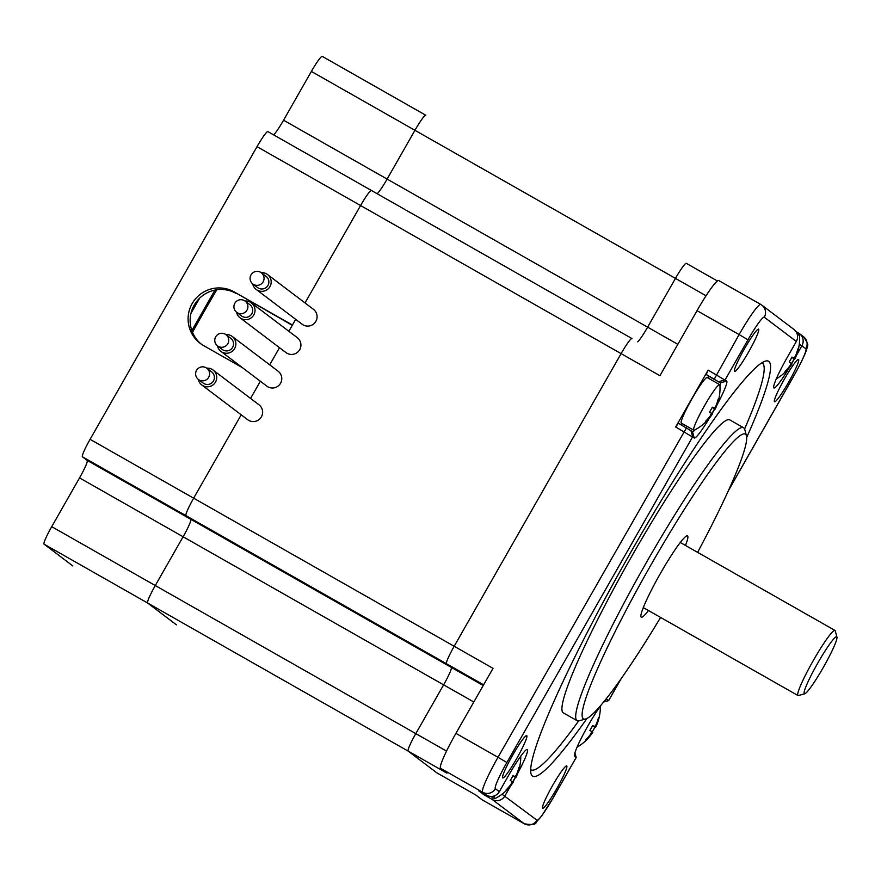 <?xml version="1.0" encoding="UTF-8"?>
<svg xmlns="http://www.w3.org/2000/svg" width="881" height="881" viewBox="0 0 881 881"><rect width="100%" height="100%" fill="white"/><g stroke="black" fill="none" stroke-linecap="round" stroke-linejoin="round"><path stroke-width="1.32" d="M510.76 785.676L504.912 795.928A9.361 9.306 127.1 0 1 492.193 799.463L484.098 794.86L478.504 790.62L486.587 795.224L482.645 792.228A37.443 3.976 -60.4 0 1 497.996 757.297L455.918 733.377A37.443 3.976 119.6 0 0 440.577 768.32L446.964 773.166L408.134 751.086A18.721 1.993 -60.4 0 1 415.81 733.62L443.628 684.845A18.721 1.993 119.6 0 0 451.303 667.38L446.502 663.745A18.721 1.993 -60.4 0 1 454.178 646.269L621.105 353.622A18.721 1.993 -60.4 0 1 631.952 338.557A18.721 1.993 -60.4 0 1 631.974 338.579A18.721 1.993 119.6 0 0 631.952 338.557A18.721 1.993 119.6 0 0 621.105 353.622L454.178 646.269A18.721 1.993 119.6 0 0 446.502 663.745L451.303 667.38A18.721 1.993 -60.4 0 1 443.628 684.845L415.81 733.62A18.721 1.993 119.6 0 0 408.134 751.086L436.921 772.89L408.134 751.086L147.612 603L176.398 624.805A18.721 1.993 119.6 0 0 176.42 624.827A18.721 1.993 119.6 0 0 176.442 624.838A18.721 1.993 -60.4 0 1 176.398 624.805L147.612 603A18.721 1.993 -60.4 0 1 155.287 585.535A18.721 1.993 119.6 0 0 147.612 603L44.05 544.139L72.837 565.943A18.721 1.993 119.6 0 0 72.859 565.954A18.721 1.993 119.6 0 0 72.881 565.965M482.248 799.871A37.443 3.976 -60.4 0 1 482.193 799.838A37.443 3.976 -60.4 0 1 482.149 799.816L475.751 794.97L436.921 772.89A18.721 1.993 -60.4 0 1 436.921 772.89A18.721 1.993 119.6 0 0 436.943 772.901A18.721 1.993 119.6 0 0 436.965 772.923M706.055 295.774L675.463 278.385A18.721 1.993 -60.4 0 1 686.321 263.331A18.721 1.993 -60.4 0 1 686.343 263.342A18.721 1.993 119.6 0 0 686.321 263.331A18.721 1.993 119.6 0 0 675.463 278.385L647.645 327.159L675.463 278.385L414.94 130.3L387.122 179.074A18.721 1.993 -60.4 0 1 377.167 193.732A18.721 1.993 119.6 0 0 387.122 179.074L414.94 130.3A18.721 1.993 -60.4 0 1 425.798 115.246A18.721 1.993 119.6 0 0 425.798 115.246A18.721 1.993 119.6 0 0 414.94 130.3L311.378 71.438L283.561 120.212A18.721 1.993 -60.4 0 1 273.606 134.87M637.69 341.817A18.721 1.993 119.6 0 0 647.645 327.159A18.721 1.993 -60.4 0 1 637.69 341.817M206.088 367.74A7.015 6.982 -52.9 0 0 196.782 369.998A7.015 6.982 -52.9 0 0 198.379 379.436A7.015 6.982 -52.9 0 0 208.18 378.059A7.015 6.982 -52.9 0 0 206.088 367.74M198.379 379.436L203.17 383.07A7.015 6.982 -52.9 0 0 212.971 381.693A7.015 6.982 -52.9 0 0 211.649 371.881L206.848 368.247M225.239 334.174A7.015 6.982 -52.9 0 0 215.933 336.432A7.015 6.982 -52.9 0 0 217.519 345.87A7.015 6.982 -52.9 0 0 227.32 344.493A7.015 6.982 -52.9 0 0 225.239 334.174M217.519 345.87L222.32 349.504A7.015 6.982 -52.9 0 0 232.121 348.116A7.015 6.982 -52.9 0 0 230.8 338.315L225.999 334.681M244.389 300.608A7.015 6.982 -52.9 0 0 235.084 302.866A7.015 6.982 -52.9 0 0 236.67 312.303A7.015 6.982 -52.9 0 0 246.471 310.916A7.015 6.982 -52.9 0 0 244.389 300.608M236.67 312.303L241.471 315.938A7.015 6.982 -52.9 0 0 251.272 314.55A7.015 6.982 -52.9 0 0 249.951 304.738L245.149 301.104M260.556 272.262A7.015 6.982 -52.9 0 0 251.25 274.52A7.015 6.982 -52.9 0 0 252.836 283.957A7.015 6.982 -52.9 0 0 262.637 282.57A7.015 6.982 -52.9 0 0 260.556 272.262M252.836 283.957L257.637 287.591A7.015 6.982 -52.9 0 0 267.439 286.204A7.015 6.982 -52.9 0 0 266.117 276.392L261.316 272.758M198.269 379.359A9.361 9.306 -52.9 0 0 214.832 383.092A9.361 9.306 -52.9 0 0 206.738 368.17M201.76 384.942L247.649 419.697A9.361 9.306 -52.9 0 0 260.721 417.858A9.361 9.306 -52.9 0 0 258.959 404.775L213.059 370.02M217.409 345.781A9.361 9.306 -52.9 0 0 233.972 349.526A9.361 9.306 -52.9 0 0 225.888 334.593M220.911 351.365L266.8 386.131A9.361 9.306 -52.9 0 0 279.872 384.292A9.361 9.306 -52.9 0 0 278.099 371.209L232.21 336.443M236.56 312.215A9.361 9.306 -52.9 0 0 253.122 315.96A9.361 9.306 -52.9 0 0 245.039 301.027M240.05 317.799L285.951 352.565A9.361 9.306 -52.9 0 0 299.022 350.726A9.361 9.306 -52.9 0 0 297.249 337.643L251.36 302.877M252.726 283.869A9.361 9.306 -52.9 0 0 269.289 287.613A9.361 9.306 -52.9 0 0 261.205 272.681M256.228 289.453L302.117 324.219A9.361 9.306 -52.9 0 0 315.189 322.369A9.361 9.306 -52.9 0 0 313.416 309.297L267.527 274.531M260.358 381.253L250.567 398.421L260.358 381.253M241.207 414.819L193.655 498.183A18.721 1.993 119.6 0 0 185.979 515.66L190.781 519.294A18.721 1.993 -60.4 0 1 183.105 536.76L155.287 585.535L183.105 536.76A18.721 1.993 119.6 0 0 190.781 519.294L185.979 515.66A18.721 1.993 -60.4 0 1 193.655 498.183L241.207 414.819M371.408 190.461L267.89 131.621A18.721 1.993 119.6 0 0 267.868 131.61A18.721 1.993 119.6 0 0 257.021 146.675L360.582 205.537L305.024 302.932L360.582 205.537A18.721 1.993 -60.4 0 1 371.43 190.472A18.721 1.993 119.6 0 0 360.582 205.537L659.935 375.702L697.036 310.663A37.443 3.976 119.6 0 1 718.731 280.543A37.443 3.976 119.6 0 1 718.775 280.576L760.755 304.43M371.452 190.494A18.721 1.993 119.6 0 0 371.43 190.472A18.721 1.993 -60.4 0 1 371.452 190.494L631.93 338.546M279.508 347.687L269.707 364.855M292.261 325.32L234.17 291.919L292.426 325.034L295.675 319.329L288.858 331.278M216.792 289.739A189.525 20.142 119.6 0 0 192.476 332.313M191.827 330.628L214.975 290.047M234.17 291.919A30.89 30.703 -52.9 0 0 193.225 301.853A30.89 30.703 -52.9 0 0 203.566 345.572L242.418 367.663M257.021 146.675L90.093 439.322A18.721 1.993 119.6 0 0 82.418 456.787L87.219 460.422A18.721 1.993 -60.4 0 1 79.543 477.898L51.726 526.673A18.721 1.993 119.6 0 0 44.05 544.139M425.798 115.246A18.721 1.993 -60.4 0 1 425.82 115.257L322.237 56.373A18.721 1.993 119.6 0 0 311.378 71.438M425.765 115.235L322.259 56.395A18.721 1.993 119.6 0 0 322.237 56.373M236.163 293.439A30.89 30.703 -52.9 0 0 201.231 344.108M190.88 313.504L199.734 297.976M685.473 545.449A46.792 4.978 119.6 0 0 687.51 535.835A46.792 4.978 119.6 0 0 660.387 573.498A46.792 4.978 119.6 0 0 641.258 617.207A46.792 4.978 119.6 0 0 648.471 610.544M794.42 358.886L792.878 361.595A32.762 3.48 -60.4 0 1 791.667 363.699M789.343 367.63A32.762 3.48 -60.4 0 1 773.661 387.607A32.762 3.48 -60.4 0 1 787.284 357.356L796.336 341.476A9.361 9.306 -52.9 0 0 793.902 329.417L761.867 305.156A9.361 9.306 -52.9 0 0 760.854 304.485A37.443 3.976 -60.4 0 0 760.799 304.452L718.731 280.543M530.659 769.631L530.659 769.631A233.983 24.866 119.6 0 0 578.674 720.911M744.599 429.014A233.983 24.866 119.6 0 0 761.889 362.829M586.999 718.411A238.663 25.362 -60.4 0 1 532.388 775.996A238.663 25.362 -60.4 0 1 531.001 773.661A238.663 25.362 -60.4 0 1 628.582 556.175A238.663 25.362 -60.4 0 1 765.534 361.067A238.663 25.362 -60.4 0 1 746.703 437.439M697.609 552.343A163.789 17.4 119.6 0 0 746.471 435.864A163.789 17.4 119.6 0 0 745.524 434.267A163.789 17.4 119.6 0 0 645.509 574.555A163.789 17.4 119.6 0 0 585.524 719.017A163.789 17.4 119.6 0 0 660.607 617.438M585.524 719.017L579.224 720.79A168.469 17.895 -60.4 0 1 577.088 720.68A168.469 17.895 -60.4 0 1 644.771 565.382A168.469 17.895 -60.4 0 1 743.586 427.759A168.469 17.895 -60.4 0 1 743.795 427.902A168.469 17.895 -60.4 0 1 744.775 429.543L746.471 435.864M542.641 808.207A24.338 2.588 119.6 0 0 542.674 808.229A24.338 2.588 119.6 0 0 556.946 788.352A24.338 2.588 119.6 0 0 566.725 765.919A24.338 2.588 119.6 0 0 552.53 785.643A24.338 2.588 119.6 0 0 542.641 808.207M502.666 777.923A24.338 2.588 119.6 0 0 502.699 777.945A24.338 2.588 119.6 0 0 516.971 758.067A24.338 2.588 119.6 0 0 526.739 735.635A24.338 2.588 119.6 0 0 512.555 755.369A24.338 2.588 119.6 0 0 502.666 777.923M774.476 401.758A24.338 2.588 119.6 0 0 774.509 401.769A24.338 2.588 119.6 0 0 788.781 381.891A24.338 2.588 119.6 0 0 798.56 359.459A24.338 2.588 119.6 0 0 784.365 379.193A24.338 2.588 119.6 0 0 774.476 401.758M734.501 371.474A24.338 2.588 119.6 0 0 734.534 371.496A24.338 2.588 119.6 0 0 748.806 351.618A24.338 2.588 119.6 0 0 758.585 329.175A24.338 2.588 119.6 0 0 744.39 348.909A24.338 2.588 119.6 0 0 734.501 371.474M743.586 427.759L729.831 419.94A168.469 17.895 119.6 0 0 631.016 557.563A168.469 17.895 119.6 0 0 563.333 712.872L577.088 720.68M603.859 701.705A32.762 3.48 -60.4 0 1 606.58 699.371A32.762 3.48 -60.4 0 1 607.042 699.415L608.551 700.615M709.701 417.693A32.762 3.48 -60.4 0 1 694.217 437.989L675.672 427.01L678.392 423.243L692.488 431.624A28.082 2.984 119.6 0 0 692.521 431.646A28.082 2.984 119.6 0 0 695.153 429.73M719.964 386.076A28.082 2.984 119.6 0 0 720.306 382.85L706.21 374.469L708.126 370.097L675.672 427.01M708.126 370.097L726.671 381.088A32.762 3.48 -60.4 0 1 717.079 404.731M455.918 733.377L493.019 668.349L90.093 439.322M795.928 331.542L798.483 332.985A9.361 9.306 127.1 0 1 801.93 345.715L796.479 355.285M714.766 408.949A32.762 3.48 -60.4 0 1 712.035 413.762M486.587 795.224A9.361 9.306 -52.9 0 0 499.318 791.689L508.37 775.82A32.762 3.48 -60.4 0 1 526.948 749.434A32.762 3.48 -60.4 0 1 517.808 773.122M515.495 777.35A32.762 3.48 -60.4 0 1 513.964 780.059L512.764 782.163M576.13 757.528L574.577 756.316A32.762 3.48 -60.4 0 1 574.39 755.997A32.762 3.48 -60.4 0 1 583.773 733.433A32.762 3.48 -60.4 0 1 602.219 703.699M574.897 752.837L576.185 757.539L553.257 797.624L576.141 757.506L574.886 752.87M708.148 378.092A28.082 2.984 119.6 0 0 708.17 375.956L706.21 374.469M680.936 424.697A28.082 2.984 119.6 0 0 682.246 423.651M484.098 794.86L484.473 794.012M836.95 637.15L835.254 630.829A37.443 3.976 119.6 0 0 834.99 630.433A37.443 3.976 119.6 0 0 813.031 661.014A37.443 3.976 119.6 0 0 797.988 695.527A37.443 3.976 119.6 0 0 798.461 695.55L804.76 693.776A32.762 3.48 -60.4 0 1 817.502 663.558A32.762 3.48 -60.4 0 1 836.95 637.15A32.762 3.48 -60.4 0 1 823.328 667.402A32.762 3.48 -60.4 0 1 804.76 693.776M797.503 335.705A26.21 2.786 -60.4 0 1 799.331 334.582A26.21 2.786 -60.4 0 1 799.552 335.088A46.792 46.792 0 0 1 794.871 358.941L795.972 356.409A46.715 46.44 -52.9 0 0 798.318 349.317A45.427 2.962 179.8 0 0 797.834 348.953A46.715 46.44 127.1 0 1 795.488 356.045L793.858 358.303A46.715 0.65 -150.3 0 0 791.953 357.102A45.427 36.705 120.8 0 1 789.167 361.97A46.715 0.65 29.7 0 1 791.083 363.181L789.927 365.802A46.715 46.44 127.1 0 1 785.015 371.43A45.427 1.861 59.5 0 0 785.5 371.793A46.715 46.44 -52.9 0 0 790.411 366.166L792.008 363.963A46.792 46.792 0 0 1 776.315 378.819M791.435 363.567A45.427 41.528 117.9 0 0 794.155 358.776A46.715 0.65 -150.3 0 0 794.827 359.03L791.832 357.334M793.858 358.303L791.909 357.19L793.858 358.303M797.745 349.328L798.318 349.317M791.799 357.4L794.155 358.776M596.195 724.512L596.701 724.81A46.715 46.44 -52.9 0 0 599.036 717.718A45.427 2.962 179.8 0 0 598.562 717.354A46.715 46.44 127.1 0 1 596.217 724.446L594.587 726.704A46.715 0.65 -150.3 0 0 592.682 725.492A45.427 36.705 120.8 0 1 589.896 730.371A46.715 0.65 29.7 0 1 591.812 731.571L590.655 734.192A46.715 46.44 127.1 0 1 585.744 739.82A45.427 1.861 59.5 0 0 586.228 740.183A46.715 46.44 -52.9 0 0 591.14 734.556L592.737 732.353A46.792 46.792 0 0 1 577.044 747.209M596.701 724.81L595.6 727.343A46.792 46.792 0 0 0 600.379 706.144M592.164 731.957A45.427 41.528 117.9 0 0 594.884 727.166A46.715 0.65 -150.3 0 0 595.545 727.431L592.561 725.724M594.587 726.704L592.627 725.581L594.587 726.704M598.474 717.718L599.036 717.718M592.528 725.801L594.884 727.166M516.552 774.575L517.059 774.873A46.715 46.44 -52.9 0 0 519.405 767.78A45.427 2.962 179.8 0 0 518.92 767.417A46.715 46.44 127.1 0 1 516.585 774.509L514.956 776.767L512.995 775.654L514.956 776.767A46.715 0.65 -150.3 0 0 513.039 775.555A45.427 36.705 120.8 0 1 510.264 780.434A46.715 0.65 29.7 0 1 512.169 781.645L511.024 784.266A46.715 46.44 127.1 0 1 506.112 789.894A45.427 1.861 59.5 0 0 506.586 790.257A46.715 46.44 -52.9 0 0 511.498 784.63L513.127 782.372L512.257 781.865L513.105 782.416A46.792 46.792 0 0 1 495.056 798.549A26.21 2.786 -60.4 0 1 494.516 798.615A26.21 2.786 -60.4 0 1 494.483 798.593A26.21 2.786 -60.4 0 1 494.77 795.708M517.059 774.873L515.958 777.405A46.792 46.792 0 0 0 520.748 756.206M512.522 782.02A45.427 41.528 117.9 0 0 515.253 777.229A46.715 0.65 -150.3 0 0 515.914 777.494L512.918 775.798M518.832 767.792L519.405 767.78M512.885 775.864L515.253 777.229M693.754 430.192A26.21 2.786 -60.4 0 1 704.415 405.899A26.21 2.786 -60.4 0 1 719.689 384.656A26.21 2.786 -60.4 0 1 719.909 385.151A46.792 46.792 0 0 1 715.229 409.015L716.341 406.471A46.715 46.44 -52.9 0 0 718.676 399.39A45.427 2.962 179.8 0 0 718.191 399.027A46.715 46.44 127.1 0 1 715.857 406.108L714.227 408.366A46.715 0.65 -150.3 0 0 712.311 407.165A45.427 36.705 120.8 0 1 709.535 412.044A46.715 0.65 29.7 0 1 711.441 413.244L710.295 415.865A46.715 46.44 127.1 0 1 705.384 421.492A45.427 1.861 59.5 0 0 705.857 421.856A46.715 46.44 -52.9 0 0 710.769 416.228L712.377 414.026A46.792 46.792 0 0 1 694.327 430.148A26.21 2.786 -60.4 0 1 693.788 430.214A26.21 2.786 -60.4 0 1 693.754 430.192M711.793 413.63A45.427 41.528 117.9 0 0 714.524 408.839A46.715 0.65 -150.3 0 0 715.185 409.092L712.2 407.396M714.227 408.366L712.266 407.253L714.227 408.366M693.788 430.214L681.31 423.122A26.21 2.786 -60.4 0 1 681.277 423.1A26.21 2.786 -60.4 0 1 691.937 398.807A26.21 2.786 -60.4 0 1 707.212 377.553L719.689 384.656M718.103 399.39L718.676 399.39M712.156 407.474L714.524 408.839M436.921 772.89L475.762 794.97M446.524 751.086L51.726 526.673M677.83 344.328L283.561 120.212M483.614 684.834L82.418 456.787M483.217 685.517L87.219 460.422M473.813 702.003L79.543 477.898M502.016 794.233L536.947 820.189A28.082 2.984 119.6 0 0 553.257 797.624M482.193 799.838L524.272 823.757A37.443 3.976 -60.4 0 1 524.217 823.724L492.193 799.463L492.953 797.723M482.149 799.816L524.217 823.724A9.361 9.306 -52.9 0 0 536.947 820.189M603.65 701.97L608.595 700.604L621.006 678.844M728.686 490.056L794.354 374.932M796.336 341.476L764.301 317.215A9.361 9.306 -52.9 0 0 761.867 305.156L760.799 304.452A37.443 3.976 -60.4 0 0 739.104 334.582L697.036 310.663M690.924 430.446L692.653 436.811L506.883 762.494A28.082 2.984 119.6 0 0 495.375 788.704L499.318 791.689M506.883 762.494L497.996 757.297L686.486 427.847M714.304 379.072L739.104 334.582L747.991 339.78L725.107 379.909L718.742 381.671M495.375 788.704A9.361 9.306 -52.9 0 1 482.645 792.228L440.577 768.32M686.321 263.331L717.398 280.995L686.343 263.342M794.365 374.91A28.082 2.984 119.6 0 0 805.884 348.711L799.287 344.174M764.301 317.215A28.082 2.984 119.6 0 0 747.991 339.78M631.952 338.557L267.868 131.61M805.884 348.711A9.361 9.306 -52.9 0 0 803.439 336.652L799.496 333.657M708.17 375.956L720.306 382.85L726.671 381.088M694.217 437.989L692.488 431.624M605.908 699.734L607.042 699.415M574.346 755.446L574.577 756.316M798.483 332.985L797.911 333.778M791.16 363.413L792.041 363.908L791.16 363.413M591.889 731.803L592.77 732.298L591.889 731.803M711.529 413.475L712.399 413.971L711.529 413.475M603.617 702.014L608.639 700.637L621.325 678.381M728.455 490.585L794.409 374.954C803.131 359.041 807.425 349.416 807.282 346.068C808.659 345.462 807.37 342.324 803.439 336.652M524.272 823.757C532.025 825.09 536.022 824.561 536.265 822.16L541.54 816.147L553.301 797.657M643.284 607.593L797.988 695.527M680.286 542.498L834.99 630.433M799.331 334.582L796.82 333.161M494.516 798.615L490.651 796.413"/></g></svg>

